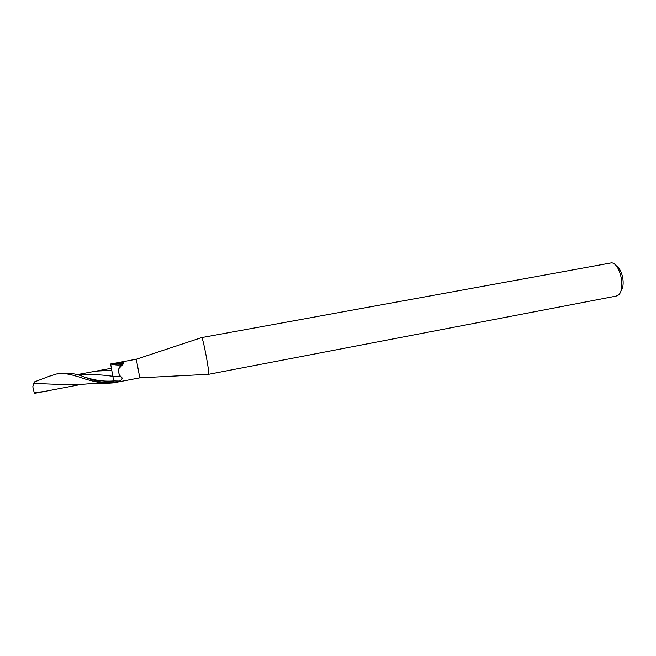<?xml version="1.0" encoding="UTF-8"?>
<svg xmlns="http://www.w3.org/2000/svg" width="656" height="656" viewBox="0 0 656 656"><rect width="100%" height="100%" fill="white"/><g stroke="black" fill="none" stroke-linecap="round" stroke-linejoin="round"><path stroke-width="0.98" d="M112.848 376.462L110.643 363.973L114.767 363.26C118.687 363.768 121.581 363.629 123.451 362.85L123.82 363.358L118.892 368.565C118.178 371.321 118.654 373.854 120.327 376.159C122.967 377.84 122.68 379.48 119.458 381.087L114.111 382.678L112.848 376.462L120.327 376.159M112.225 373.477L114.16 382.727L139.802 377.864L136.309 359.217M114.767 363.26L117.785 362.645L123.451 362.85M208.485 374.338L208.559 374.322C209.961 374.248 202.999 337.151 201.671 337.594L611.736 262.81C620.789 263.933 625.881 291.059 617.854 295.389L616.074 296.11M621.019 290.559C625.521 285.606 622.437 269.149 616.435 266.164M110.643 364.014C115.046 365.072 118.711 365.31 121.655 364.72L122.483 364.457M208.518 374.338L616.173 296.094M49.602 376.183L56.465 374.018L64.723 373.658L70.11 374.437L80.163 377.29C86.059 379.611 94.234 381.677 104.698 383.489L113.357 382.883M114.111 382.669C104.952 383.309 94.595 381.251 83.041 376.511C75.776 373.592 67.962 372.567 59.606 373.436L58.942 373.567M76.891 374.748C88.494 374.018 100.458 374.543 112.791 376.306M37.654 392.747L34.67 393.313L34.202 392.649L32.8 386.769L33.727 383.194C49.093 384.236 64.673 384.67 80.475 384.498L92.504 383.489L104.722 383.489M33.727 383.194L34.497 381.882M86.69 377.758C96.055 380.611 105.091 381.669 113.791 380.931L119.458 381.087M34.202 392.657L44.075 391.534L81.877 384.293M76.768 374.715L95.899 371.14L111.627 370.328M117.785 362.645L136.3 359.209M139.794 377.856L208.559 374.322M136.292 359.226L201.671 337.594M121.655 364.72L123.82 363.358M122 364.621C121.016 364.884 119.974 366.196 118.892 368.565M59.606 373.436L56.465 374.018M95.907 371.14L111.274 368.328M51.955 375.248L34.391 381.923M37.54 392.772L44.075 391.534M114.16 382.727L112.971 382.956"/></g></svg>
